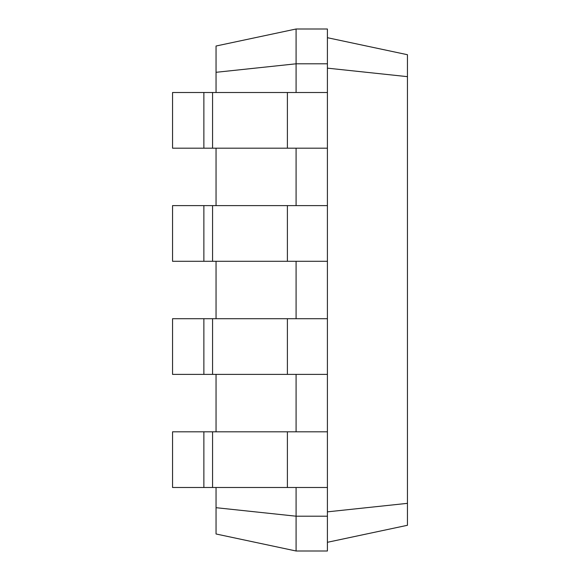 <?xml version="1.0" encoding="UTF-8"?>
<svg xmlns="http://www.w3.org/2000/svg" width="580" height="580" viewBox="0 0 580 580"><rect width="100%" height="100%" fill="white"/><g stroke="black" fill="none" stroke-linecap="round" stroke-linejoin="round"><path stroke-width="0.87" d="M203.87 487.49L203.87 431.81L172.55 431.81L172.55 487.49L327.41 487.49L327.41 29L296.09 29L216.05 46.016L216.05 72.304L296.09 63.8L296.09 29M203.87 431.81L327.41 431.81M216.05 507.696L296.09 516.2L296.09 551L216.05 533.984L216.05 487.49M216.05 431.81L216.05 374.39M216.05 318.71L216.05 261.29M216.05 205.61L216.05 148.19M216.05 92.51L216.05 72.304M296.09 92.51L296.09 63.8L327.41 63.8M296.09 205.61L296.09 148.19M296.09 318.71L296.09 261.29M296.09 431.81L296.09 374.39M296.09 551L327.41 551L327.41 516.2L296.09 516.2L296.09 487.49M327.41 516.2L327.41 487.49M327.41 68.15L407.45 76.654L407.45 54.716L327.41 37.7M327.41 511.85L407.45 503.346L407.45 76.654M203.87 374.39L203.87 318.71L172.55 318.71L172.55 374.39L327.41 374.39M327.41 148.19L172.55 148.19L172.55 92.51L327.41 92.51M327.41 261.29L172.55 261.29L172.55 205.61L327.41 205.61M203.87 318.71L327.41 318.71M327.41 542.3L407.45 525.284L407.45 503.346M203.87 148.19L203.87 92.51M203.87 261.29L203.87 205.61M287.39 487.49L287.39 431.81M212.57 487.49L212.57 431.81M287.39 374.39L287.39 318.71M212.57 374.39L212.57 318.71M287.39 148.19L287.39 92.51M212.57 148.19L212.57 92.51M287.39 261.29L287.39 205.61M212.57 261.29L212.57 205.61"/></g></svg>
